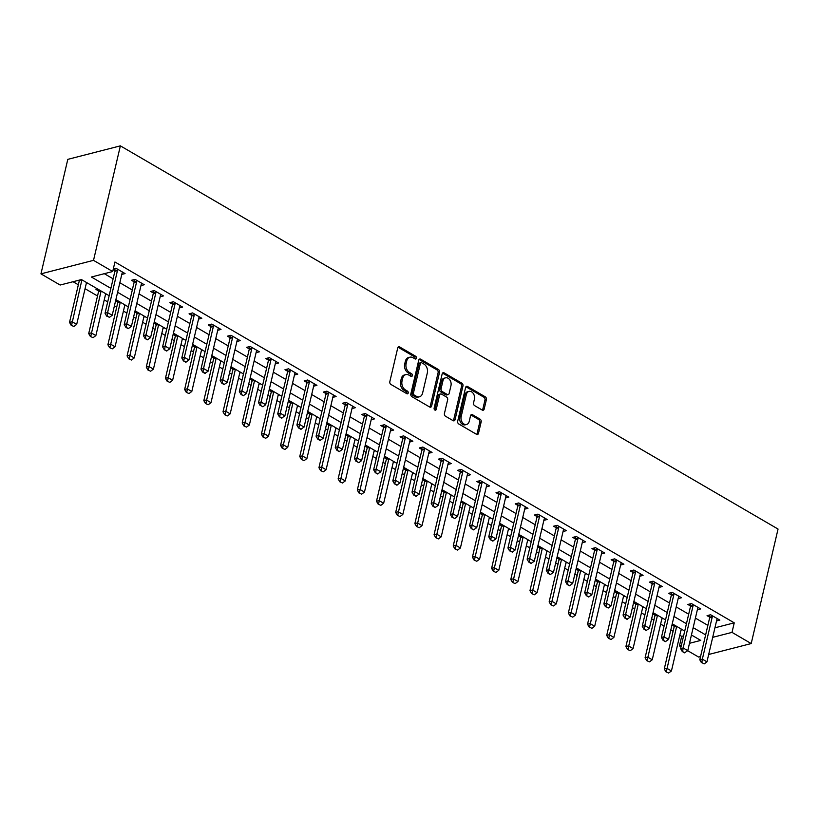 <?xml version="1.0" encoding="UTF-8"?>
<svg xmlns="http://www.w3.org/2000/svg" width="819" height="819" viewBox="0 0 819 819"><rect width="100%" height="100%" fill="white"/><g stroke="black" fill="none" stroke-linecap="round" stroke-linejoin="round"><path stroke-width="1.23" d="M416.431 358.21A1.474 1.065 75.6 0 0 415.683 356.285L399.672 346.959A2.099 1.525 75.6 0 0 398.72 346.795A2.099 1.525 75.6 0 0 397.727 347.952L389.824 381.664A2.099 1.525 75.6 0 0 390.888 384.418L406.9 393.744A1.474 1.065 75.6 0 0 407.514 391.124L405.436 389.916A6.716 4.894 75.6 0 1 402.027 381.111L402.682 378.306A6.716 4.894 75.6 0 1 405.835 374.611A6.716 4.894 75.6 0 1 408.906 375.122L410.984 376.33A1.474 1.065 75.6 0 0 411.599 373.699L409.531 372.502A6.716 4.894 75.6 0 1 406.111 363.697L406.767 360.882A6.716 4.894 75.6 0 1 409.92 357.186A6.716 4.894 75.6 0 1 413.001 357.698L415.069 358.906A1.474 1.065 75.6 0 0 416.431 358.21M414.926 358.824A1.474 1.065 75.6 0 0 414.26 356.654L398.259 347.328A2.099 1.525 75.6 0 0 398.065 347.225M406.756 393.663A1.474 1.065 75.6 0 0 406.091 391.492L404.023 390.284L405.436 389.916M410.841 376.249A1.474 1.065 75.6 0 0 410.176 374.068L408.108 372.86L409.531 372.502M482.227 410.063A2.099 1.525 75.6 0 0 483.19 410.227A2.099 1.525 75.6 0 0 484.172 409.07L486.394 399.611A2.099 1.525 75.6 0 0 485.319 396.857L467.547 386.507A2.099 1.525 75.6 0 0 466.584 386.343A2.099 1.525 75.6 0 0 465.601 387.5L457.688 421.212A2.099 1.525 75.6 0 0 458.763 423.966L476.535 434.326A2.099 1.525 75.6 0 0 477.497 434.479A2.099 1.525 75.6 0 0 478.48 433.333L481.162 421.898A2.099 1.525 75.6 0 0 480.098 419.154L472.491 414.721A2.099 1.525 75.6 0 0 471.529 414.557A2.099 1.525 75.6 0 0 470.546 415.714L469.215 421.375A5.62 4.085 75.6 0 1 466.584 424.467A5.62 4.085 75.6 0 1 462.295 422.42A5.62 4.085 75.6 0 1 461.148 416.687L466.359 394.492A5.62 4.085 75.6 0 1 468.99 391.4A5.62 4.085 75.6 0 1 473.269 393.448A5.62 4.085 75.6 0 1 474.416 399.181L473.556 402.887A2.099 1.525 75.6 0 0 474.621 405.63L482.227 410.063M714.936 627.804L734.244 622.839L732.012 632.381L751.197 643.56L778.05 529.064L120.373 145.854L67.803 159.357L40.95 273.853L60.135 285.032L81.45 279.566L109.162 295.71M734.244 622.839L114.936 261.988L112.705 271.529L93.52 260.35L120.373 145.854M439.537 372.317A2.099 1.525 75.6 0 0 438.472 369.564L420.69 359.203A2.099 1.525 75.6 0 0 419.727 359.039A2.099 1.525 75.6 0 0 418.744 360.196L410.841 393.919A2.099 1.525 75.6 0 0 411.906 396.662L429.688 407.023A2.099 1.525 75.6 0 0 430.64 407.186A2.099 1.525 75.6 0 0 431.633 406.029L439.537 372.317L438.114 372.676A2.099 1.525 75.6 0 0 437.049 369.922L419.277 359.572A2.099 1.525 75.6 0 0 419.082 359.48M444.123 372.85L461.896 383.21A2.099 1.525 75.6 0 1 462.96 385.964L455.057 419.676A2.099 1.525 75.6 0 1 454.074 420.833A2.099 1.525 75.6 0 1 453.112 420.669L445.505 416.236A2.099 1.525 75.6 0 1 444.43 413.493L447.645 399.815A2.099 1.525 75.6 0 0 446.57 397.061L441.533 394.123A2.099 1.525 75.6 0 0 440.571 393.959A2.099 1.525 75.6 0 0 439.578 395.116L436.24 409.357A1.474 1.065 75.6 0 1 434.131 408.128L442.178 373.853A2.099 1.525 75.6 0 1 443.161 372.696A2.099 1.525 75.6 0 1 444.123 372.85L442.7 373.218L460.473 383.579L461.896 383.21M104.31 273.689L113.114 278.818M119.84 282.739L132.309 289.998M139.025 293.919L151.495 301.177M158.21 305.098L170.68 312.356M177.395 316.277L189.865 323.536M196.58 327.446L209.05 334.715M215.766 338.626L228.235 345.894M234.951 349.805L247.42 357.074M254.136 360.984L266.605 368.253M273.321 372.164L285.79 379.432M292.506 383.343L304.975 390.612M311.691 394.523L324.16 401.791M330.876 405.702L343.345 412.971M350.061 416.881L362.53 424.15M369.246 428.061L381.715 435.319M388.431 439.24L400.901 446.498M407.616 450.419L420.086 457.678M426.801 461.599L439.271 468.857M445.997 472.778L458.456 480.036M465.182 483.957L477.641 491.216M484.367 495.137L496.826 502.395M503.552 506.316L516.011 513.574M522.737 517.485L535.196 524.754M541.922 528.664L554.381 535.933M561.107 539.844L573.576 547.112M580.292 551.023L592.761 558.292M599.477 562.203L611.947 569.471M618.662 573.382L631.132 580.651M637.847 584.561L650.317 591.83M657.033 595.741L669.502 603.009M676.218 606.92L688.687 614.189M695.403 618.099L707.872 625.368M113.155 269.594L114.957 270.649M113.329 268.847L115.868 268.192L125.072 273.566L121.796 274.406M140.981 285.585L144.257 284.736L135.053 279.371L131.501 280.282L134.142 281.828L134.101 279.617M160.166 296.765L163.442 295.915L154.238 290.55L150.686 291.462L153.327 293.007L153.286 290.796M179.351 307.944L182.627 307.094L173.423 301.73L169.871 302.641L172.512 304.187L172.471 301.976M198.536 319.123L201.812 318.274L192.608 312.909L189.056 313.82L191.697 315.356L191.656 313.155M217.721 330.303L220.997 329.453L211.793 324.089L208.241 325L210.882 326.535L210.841 324.334M236.906 341.482L240.182 340.632L230.978 335.268L227.426 336.179L230.067 337.715L230.026 335.514M256.091 352.651L259.377 351.812L250.164 346.447L246.611 347.358L249.252 348.894L249.211 346.693M275.276 363.831L278.562 362.991L269.349 357.627L265.796 358.538L268.437 360.073M294.461 375.01L297.747 374.17L288.534 368.806L284.981 369.717L287.623 371.253L287.582 369.052M313.646 386.189L316.933 385.35L307.719 379.985L304.166 380.896L306.808 382.432L306.767 380.231M332.831 397.369L336.118 396.529L326.904 391.165L323.351 392.076L325.993 393.611L325.952 391.41M352.016 408.548L355.303 407.708L346.089 402.344L342.537 403.255L345.178 404.791L345.137 402.59M371.202 419.727L374.488 418.888L365.274 413.523L361.722 414.434L364.363 415.97M390.387 430.907L393.673 430.067L384.459 424.703L380.907 425.614L383.548 427.149L383.507 424.938M409.572 442.086L412.858 441.246L403.644 435.882L400.092 436.793L402.733 438.329L402.692 436.117M428.757 453.265L432.043 452.426L422.829 447.051L419.277 447.973L421.918 449.508L421.877 447.297M447.942 464.445L451.228 463.605L442.014 458.231L438.472 459.152L441.103 460.688L441.062 458.476M467.127 475.624L470.413 474.774L461.199 469.41L457.657 470.321L460.288 471.867M486.312 486.803L489.598 485.954L480.395 480.589L476.842 481.5L479.473 483.046L479.432 480.835M505.507 497.983L508.783 497.133L499.58 491.769L496.027 492.68L498.658 494.226L498.617 492.014M524.692 509.162L527.968 508.312L518.765 502.948L515.212 503.859L517.843 505.395M543.877 520.341L547.153 519.492L537.95 514.127L534.397 515.038L537.039 516.574L536.998 514.373M563.062 531.521L566.339 530.671L557.135 525.307L553.583 526.218L556.224 527.753L556.183 525.552M582.248 542.69L585.524 541.85L576.32 536.486L572.768 537.397L575.409 538.933L575.368 536.732M601.433 553.869L604.709 553.03L595.505 547.665L591.953 548.576L594.594 550.112L594.553 547.911M620.618 565.049L623.894 564.209L614.69 558.845L611.138 559.756L613.779 561.291M639.803 576.228L643.079 575.388L633.875 570.024L630.323 570.935L632.964 572.471L632.923 570.27M658.988 587.407L662.264 586.568L653.06 581.203L649.508 582.114L652.149 583.65L652.108 581.449M678.173 598.587L681.459 597.747L672.245 592.383L668.693 593.294L671.334 594.829L671.293 592.628M697.358 609.766L700.644 608.926L691.431 603.562L687.878 604.473L690.519 606.009L690.478 603.808M716.543 620.945L719.829 620.106L710.616 614.741L707.063 615.653L709.704 617.188M73.055 281.716L78.337 284.797M85.063 288.708L97.522 295.976M104.248 299.887L107.709 301.904M114.425 305.825L116.707 307.156M123.434 311.066L126.894 313.083M133.61 317.004L135.893 318.335M142.619 322.246L146.079 324.263M152.795 328.184L155.078 329.514M161.804 333.425L165.264 335.442M171.98 339.363L174.263 340.694M180.989 344.604L184.449 346.621M191.165 350.542L193.458 351.873M200.174 355.784L203.634 357.801M210.35 361.711L212.643 363.052M219.359 366.963L222.819 368.98M229.535 372.891L231.828 374.232M238.544 378.143L242.004 380.159M248.72 384.07L251.013 385.411M257.729 389.322L261.189 391.339M267.905 395.249L270.198 396.58M276.914 400.501L280.374 402.518M287.09 406.429L289.383 407.76M296.099 411.681L299.559 413.697M306.275 417.608L308.568 418.939M315.284 422.86L318.745 424.877M325.46 428.787L327.754 430.118M334.469 434.039L337.93 436.056M344.645 439.967L346.939 441.298M353.654 445.219L357.115 447.235M363.831 451.146L366.124 452.477M372.84 456.398L376.3 458.415M383.016 462.325L385.309 463.656M392.025 467.577L395.485 469.584M402.211 473.505L404.494 474.836M411.21 478.746L414.67 480.763M421.396 484.684L423.679 486.015M430.395 489.926L433.855 491.943M440.581 495.864L442.864 497.194M449.58 501.105L453.04 503.122M459.766 507.043L462.049 508.374M468.765 512.284L472.225 514.301M478.951 518.222L481.234 519.553M487.95 523.464L491.41 525.481M498.136 529.402L500.419 530.732M507.145 534.643L510.595 536.66M517.321 540.581L519.604 541.912M526.33 545.823L529.791 547.839M536.506 551.75L538.789 553.091M545.515 557.002L548.976 559.019M555.691 562.929L557.974 564.271M564.701 568.181L568.161 570.198M574.877 574.109L577.16 575.45M583.886 579.361L587.346 581.377M594.062 585.288L596.345 586.619M603.071 590.54L606.531 592.557M613.247 596.467L615.54 597.798M622.256 601.719L625.716 603.736M632.432 607.647L634.725 608.978M641.441 612.899L644.901 614.915M651.617 618.826L653.91 620.157M660.626 624.078L664.086 626.095M670.802 630.006L673.095 631.336M679.811 635.257L681.684 636.343L683.599 635.851M86.271 283.528L87.653 283.179M97.625 288.984L95.977 289.414L98.618 290.95A2.14 1.556 -104.4 0 1 98.556 291.574L88.708 333.558L91.267 332.903L95.874 335.585L105.702 293.693M105.456 294.707L106.839 294.359M115.592 300.839L117.803 302.129M115.684 300.46L116.81 300.163M124.642 305.886L126.024 305.538M134.777 312.019L136.988 313.308A2.14 1.556 -104.4 0 1 136.927 313.933L127.078 355.917L129.637 355.262L134.244 357.944L144.072 316.052M134.869 311.64L135.995 311.343M143.827 317.066L145.209 316.707M153.962 323.198L156.173 324.488A2.14 1.556 -104.4 0 1 156.112 325.112L146.263 367.096L148.823 366.441L153.429 369.123L163.257 327.231M154.054 322.819L155.18 322.522M163.022 328.245L164.394 327.887M173.147 334.377L175.358 335.667A2.14 1.556 -104.4 0 1 175.297 336.292L165.448 378.276L168.008 377.62L172.614 380.303L182.442 338.411M173.239 333.998L174.365 333.702M182.207 339.424L183.579 339.066M192.332 345.557L194.543 346.846A2.14 1.556 -104.4 0 1 194.482 347.471L184.633 389.455L187.193 388.8L191.8 391.482L201.628 349.59M192.424 345.178L193.55 344.881M201.392 350.604L202.764 350.245M211.517 356.736L213.739 358.026M211.609 356.347L212.735 356.06M220.577 361.783L221.949 361.425M230.702 367.915L232.924 369.205A2.14 1.556 -104.4 0 1 232.852 369.83L223.014 411.814L225.563 411.158L230.17 413.841L239.998 371.939M230.794 367.526L231.92 367.24M239.762 372.962L241.134 372.604M249.887 379.084L252.109 380.374A2.14 1.556 -104.4 0 1 252.037 381.009L242.199 422.993L244.748 422.338L249.355 425.02L259.183 383.118M249.979 378.706L251.105 378.419M258.947 384.142L260.319 383.783M269.072 390.264L271.294 391.554M269.164 389.885L270.29 389.598M278.132 395.321L279.504 394.963M288.257 401.443L290.479 402.733A2.14 1.556 -104.4 0 1 290.417 403.368L280.569 445.352L283.118 444.686L287.725 447.379L297.553 405.477M288.349 401.064L289.486 400.778M297.317 406.49L298.689 406.142M307.442 412.622L309.664 413.912A2.14 1.556 -104.4 0 1 309.602 414.547L299.754 456.531L302.313 455.866L306.91 458.548L316.738 416.656M307.534 412.244L308.671 411.957M316.503 417.67L317.874 417.321M326.638 423.802L328.849 425.092A2.14 1.556 -104.4 0 1 328.788 425.726L318.939 467.71L321.498 467.045L326.095 469.727L335.923 427.835M326.72 423.423L327.856 423.136M335.688 428.849L337.059 428.501M345.823 434.981L348.034 436.271A2.14 1.556 -104.4 0 1 347.973 436.906L338.124 478.88L340.684 478.224L345.28 480.907L355.108 439.015M345.905 434.602L347.041 434.316M354.873 440.028L356.245 439.68M365.008 446.16L367.219 447.45M365.09 445.782L366.226 445.495M374.058 451.208L375.43 450.859M384.193 457.34L386.404 458.63A2.14 1.556 -104.4 0 1 386.343 459.264L376.494 501.238L379.054 500.583L383.65 503.265L393.478 461.373M384.275 456.961L385.411 456.674M393.243 462.387L394.615 462.039M403.378 468.519L405.589 469.809A2.14 1.556 -104.4 0 1 405.528 470.444L395.679 512.418L398.239 511.762L402.846 514.445L412.663 472.553M403.46 468.14L404.596 467.854M412.428 473.566L413.8 473.218M422.563 479.699L424.774 480.988A2.14 1.556 -104.4 0 1 424.713 481.613L414.864 523.597L417.424 522.942L422.031 525.624L431.848 483.732M422.645 479.32L423.781 479.023M431.613 484.746L432.985 484.398M441.748 490.878L443.959 492.168A2.14 1.556 -104.4 0 1 443.898 492.792L434.05 534.776L436.609 534.121L441.216 536.803L451.034 494.911M441.84 490.499L442.966 490.202M450.798 495.925L452.17 495.577M460.933 502.057L463.144 503.347M461.025 501.678L462.151 501.382M469.983 507.104L471.355 506.746M480.118 513.237L482.33 514.527A2.14 1.556 -104.4 0 1 482.268 515.151L472.42 557.135L474.979 556.48L479.586 559.162L489.414 517.27M480.21 512.858L481.337 512.561M489.168 518.284L490.55 517.925M499.303 524.416L501.515 525.706A2.14 1.556 -104.4 0 1 501.453 526.33L491.605 568.314L494.164 567.659L498.771 570.341L508.599 528.45M499.395 524.037L500.522 523.74M508.353 529.463L509.735 529.105M518.488 535.595L520.7 536.885A2.14 1.556 -104.4 0 1 520.638 537.51L510.79 579.494L513.349 578.838L517.956 581.521L527.784 539.629M518.581 535.216L519.707 534.92M527.538 540.642L528.92 540.284M537.673 546.775L539.885 548.065A2.14 1.556 -104.4 0 1 539.823 548.689L529.975 590.673L532.534 590.018L537.141 592.7L546.969 550.808M537.766 546.386L538.892 546.099M546.723 551.822L548.106 551.463M556.859 557.954L559.07 559.244A2.14 1.556 -104.4 0 1 559.008 559.868L549.16 601.852L551.719 601.197L556.326 603.879L566.154 561.977M556.951 557.565L558.077 557.278M565.909 563.001L567.291 562.643M576.044 569.123L578.255 570.413A2.14 1.556 -104.4 0 1 578.194 571.048L568.345 613.032L570.904 612.377L575.511 615.059L585.339 573.157M576.136 568.744L577.262 568.458M585.094 574.18L586.476 573.822M595.229 580.302L597.44 581.592A2.14 1.556 -104.4 0 1 597.379 582.227L587.53 624.211L590.089 623.556L594.696 626.238L604.524 584.336M595.321 579.924L596.447 579.637M604.289 585.36L605.661 585.001M614.414 591.482L616.625 592.772M614.506 591.103L615.632 590.816M623.474 596.529L624.846 596.181M633.599 602.661L635.81 603.951A2.14 1.556 -104.4 0 1 635.749 604.586L625.9 646.57L628.46 645.904L633.067 648.587L642.895 606.695M633.691 602.282L634.817 601.996M642.659 607.708L644.031 607.36M652.784 613.841L655.005 615.13A2.14 1.556 -104.4 0 1 654.934 615.765L645.096 657.749L647.645 657.084L652.252 659.766L662.08 617.874M652.876 613.462L654.002 613.175M661.844 618.888L663.216 618.54M671.969 625.02L674.191 626.31A2.14 1.556 -104.4 0 1 674.119 626.944L664.281 668.918L666.83 668.263L671.437 670.945L681.265 629.053M672.061 624.641L673.187 624.354M681.029 630.067L682.401 629.719M700.552 656.572L698.627 657.063L687.704 650.696M681.029 646.815L679.442 645.884L681.367 645.392M681.684 636.343L679.442 645.884M708.681 654.483L751.197 643.56M712.694 637.346L732.012 632.381M112.705 271.529L91.39 277.006L110.882 288.36M117.598 292.281L130.067 299.539M136.783 303.46L149.253 310.718M155.968 314.639L168.438 321.898M175.153 325.819L187.623 333.077M194.338 336.988L206.808 344.256M213.524 348.167L225.993 355.436M232.709 359.346L245.178 366.615M251.894 370.526L264.363 377.794M271.089 381.705L283.548 388.974M290.274 392.885L302.733 400.153M309.459 404.064L321.918 411.333M328.644 415.243L341.103 422.512M347.829 426.423L360.288 433.691M367.014 437.602L379.473 444.86M386.199 448.781L398.669 456.04M405.385 459.961L417.854 467.219M424.57 471.14L437.039 478.398M443.755 482.319L456.224 489.578M462.94 493.499L475.409 500.757M482.125 504.678L494.594 511.936M501.31 515.857L513.779 523.116M520.495 527.026L532.964 534.295M539.68 538.206L552.149 545.474M558.865 549.385L571.334 556.654M578.05 560.565L590.519 567.833M597.235 571.744L609.705 579.013M616.42 582.923L628.89 590.192M635.605 594.103L648.075 601.371M654.79 605.282L667.26 612.551M673.976 616.461L686.445 623.73M693.161 627.641L705.63 634.899M93.52 260.35L40.95 273.853M689.496 643.304L700.757 640.407L691.441 634.981M684.725 631.07L672.256 623.812M665.54 619.891L653.071 612.632M646.355 608.712L633.886 601.453M627.17 597.532L614.7 590.274M607.985 586.353L595.515 579.094M588.8 575.173L576.33 567.915M569.614 563.994L557.145 556.736M550.429 552.815L537.96 545.556M531.244 541.646L518.775 534.377M512.059 530.466L499.59 523.198M492.864 519.287L480.405 512.018M473.679 508.108L461.22 500.839M454.494 496.928L442.035 489.66M435.309 485.749L422.85 478.48M416.124 474.57L403.665 467.301M396.939 463.39L384.469 456.122M377.754 452.211L365.284 444.942M358.568 441.031L346.099 433.773M339.383 429.852L326.914 422.594M320.198 418.673L307.729 411.414M301.013 407.493L288.544 400.235M281.828 396.314L269.359 389.056M262.643 385.135L250.174 377.876M243.458 373.955L230.989 366.697M224.273 362.776L211.804 355.518M205.088 351.607L192.619 344.338M185.903 340.428L173.433 333.159M166.718 329.248L154.248 321.98M147.533 318.069L135.063 310.8M128.348 306.89L115.878 299.621M409.92 357.186L408.497 357.555A6.716 4.894 75.6 0 0 405.354 361.251L406.767 360.882M408.108 372.86A6.716 4.894 75.6 0 1 404.688 364.056L405.354 361.251M405.835 374.611L404.412 374.969A6.716 4.894 75.6 0 0 401.259 378.665L402.682 378.306M404.023 390.284A6.716 4.894 75.6 0 1 400.604 381.48L401.259 378.665M429.873 407.115A2.099 1.525 75.6 0 0 430.21 406.398L438.114 372.676M421.734 362.797A1.474 1.065 75.6 0 0 420.372 363.493L413.431 393.079A1.474 1.065 75.6 0 0 414.179 395.004L416.359 396.283A6.716 4.894 75.6 0 0 419.441 396.795A6.716 4.894 75.6 0 0 422.594 393.1L427.334 372.87A6.716 4.894 75.6 0 0 423.925 364.066L421.734 362.797M421.058 362.684L419.645 363.042A1.474 1.065 75.6 0 0 418.949 363.851L420.372 363.493M419.441 396.795L418.018 397.164A6.716 4.894 75.6 0 1 414.946 396.642L412.756 395.372A1.474 1.065 75.6 0 1 412.008 393.448L418.949 363.851M453.296 420.771A2.099 1.525 75.6 0 0 453.634 420.045L461.547 386.333A2.099 1.525 75.6 0 0 460.473 383.579M440.571 393.959L439.148 394.328A2.099 1.525 75.6 0 0 438.165 395.485L434.828 409.725L436.24 409.357M450.972 385.626A5.62 4.085 75.6 0 0 449.826 379.893A5.62 4.085 75.6 0 0 445.546 377.835A5.62 4.085 75.6 0 0 442.915 380.927L441.072 388.749A2.099 1.525 75.6 0 0 442.147 391.502L447.194 394.441A2.099 1.525 75.6 0 0 448.157 394.604A2.099 1.525 75.6 0 0 449.14 393.448L450.972 385.626M445.546 377.835L444.123 378.204A5.62 4.085 75.6 0 0 441.492 381.296L442.915 380.927M448.157 394.604L446.734 394.973A2.099 1.525 75.6 0 1 445.771 394.809L440.724 391.871A2.099 1.525 75.6 0 1 439.66 389.117L441.492 381.296M468.99 391.4L467.567 391.758A5.62 4.085 75.6 0 0 464.936 394.85L466.359 394.492M466.584 424.467L465.161 424.836A5.62 4.085 75.6 0 1 460.882 422.788A5.62 4.085 75.6 0 1 459.735 417.045L464.936 394.85M476.73 434.418A2.099 1.525 75.6 0 0 477.067 433.691L479.739 422.266A2.099 1.525 75.6 0 0 478.675 419.512L471.068 415.079A2.099 1.525 75.6 0 0 470.884 414.987M482.411 410.155A2.099 1.525 75.6 0 0 482.749 409.439L484.971 399.979A2.099 1.525 75.6 0 0 483.906 397.225L466.124 386.865A2.099 1.525 75.6 0 0 465.939 386.773M79.423 280.078A2.14 1.556 -104.4 0 1 79.371 280.405L69.523 322.379L72.082 321.724L76.689 324.406L86.517 282.514M71.161 325.256L73.884 326.494L71.161 325.256L69.523 322.379M81.91 279.832L71.591 325.153M76.689 324.406L73.884 326.494M107.105 316.021L109.408 317.362L107.105 316.021L107.596 312.602L105.047 313.257L114.885 271.273A2.14 1.556 75.6 0 0 114.957 270.659L114.916 268.437M122.625 272.133L122.256 272.768A2.14 1.556 75.6 0 0 122.051 273.3L112.203 315.284L107.596 312.602L117.445 270.618A2.14 1.556 75.6 0 0 117.506 269.994L117.496 269.144M109.408 317.362L112.203 315.284M105.047 313.257L106.675 316.134M90.346 336.435L93.069 337.674L90.346 336.435L88.708 333.558M101.095 291.011L90.776 336.333M98.597 289.557L98.618 290.96L100.276 290.53M95.874 335.585L93.069 337.674M117.782 300.737L117.803 302.139A2.14 1.556 -104.4 0 1 117.741 302.754L107.893 344.738L110.452 344.082L115.059 346.765L124.887 304.873M109.531 347.614L112.254 348.853L109.531 347.614L107.893 344.738M120.28 302.191L109.961 347.512M115.059 346.765L112.254 348.853M128.716 358.794L131.45 360.032L128.716 358.794L127.078 355.917M139.465 313.37L129.146 358.691M136.968 311.906L136.988 313.319L138.646 312.889M134.244 357.944L131.45 360.032M136.63 281.797L134.07 282.453L124.232 324.437L126.781 323.781L136.63 281.797A2.14 1.556 75.6 0 0 136.691 281.173L136.681 280.323M134.07 282.453A2.14 1.556 75.6 0 0 134.142 281.838L136.691 281.173M128.593 328.542L125.86 327.313L128.163 328.654L131.388 326.464L141.237 284.48A2.14 1.556 75.6 0 1 141.441 283.947L141.81 283.313M126.29 327.201L126.781 323.781L131.388 326.464M124.232 324.437L125.86 327.313M155.815 292.977L153.255 293.632L143.417 335.616L145.966 334.961L155.815 292.977A2.14 1.556 75.6 0 0 155.876 292.352L155.866 291.503M153.255 293.632A2.14 1.556 75.6 0 0 153.327 293.018L155.876 292.352M147.778 339.721L145.045 338.493L147.348 339.834L150.573 337.643L160.422 295.659A2.14 1.556 75.6 0 1 160.626 295.127L160.995 294.492M145.475 338.38L145.966 334.961L150.573 337.643M143.417 335.616L145.045 338.493M175 304.156L172.44 304.811L162.602 346.795L165.151 346.14L175 304.156A2.14 1.556 75.6 0 0 175.061 303.532L175.051 302.682M172.44 304.811A2.14 1.556 75.6 0 0 172.512 304.187L175.061 303.532M166.963 350.901L164.23 349.672L166.533 351.013L169.758 348.822L179.607 306.838A2.14 1.556 75.6 0 1 179.811 306.306L180.18 305.671M164.66 349.559L165.151 346.14L169.758 348.822M162.602 346.795L164.23 349.672M147.901 369.973L150.635 371.212L147.901 369.973L146.263 367.096M158.651 324.549L148.331 369.86M156.153 323.085L156.173 324.498L157.832 324.068M153.429 369.123L150.635 371.212M194.185 315.335L191.636 315.991L181.787 357.975L184.336 357.319L194.185 315.335A2.14 1.556 75.6 0 0 194.257 314.711L194.236 313.861M191.636 315.991A2.14 1.556 75.6 0 0 191.697 315.366L194.257 314.711M186.148 362.08L183.415 360.851L185.718 362.193L188.943 360.002L198.792 318.018A2.14 1.556 75.6 0 1 198.997 317.485L199.365 316.851M183.845 360.739L184.336 357.319L188.943 360.002M181.787 357.975L183.415 360.851M167.086 381.152L169.82 382.381L167.086 381.152L165.448 378.276M177.836 335.729L167.516 381.04M175.338 334.265L175.358 335.677L177.017 335.247M172.614 380.303L169.82 382.381M186.271 392.332L189.005 393.56L186.271 392.332L184.633 389.455M197.021 346.908L186.701 392.219M194.523 345.444L194.543 346.857L196.202 346.427M191.8 391.482L189.005 393.56M213.708 356.623L213.739 358.036A2.14 1.556 -104.4 0 1 213.667 358.65L203.829 400.634L206.378 399.979L210.985 402.661L220.813 360.769M205.456 403.511L208.19 404.74L205.456 403.511L203.829 400.634M216.206 358.077L205.886 403.398M210.985 402.661L208.19 404.74M224.641 414.69L227.375 415.919L224.641 414.69L223.014 411.814M235.391 369.256L225.071 414.578M232.893 367.803L232.924 369.205L234.572 368.785M230.17 413.841L227.375 415.919M243.827 425.87L246.56 427.098L243.827 425.87L242.199 422.993M254.576 380.436L244.257 425.757M252.078 378.982L252.109 380.385L253.757 379.965M249.355 425.02L246.56 427.098M213.37 326.515L210.821 327.17L200.972 369.154L203.532 368.499L213.37 326.515A2.14 1.556 75.6 0 0 213.442 325.89L213.421 325.041M210.821 327.17A2.14 1.556 75.6 0 0 210.882 326.546L213.442 325.89M205.334 373.259L202.6 372.031L204.904 373.372L208.128 371.181L217.977 329.197A2.14 1.556 75.6 0 1 218.182 328.654L218.55 328.03M203.03 371.918L203.532 368.499L208.128 371.181M200.972 369.154L202.6 372.031M232.555 337.694L230.006 338.349L220.157 380.333L222.717 379.678L232.555 337.694A2.14 1.556 75.6 0 0 232.627 337.07L232.606 336.22M230.006 338.349A2.14 1.556 75.6 0 0 230.067 337.725L232.627 337.07M224.519 384.439L221.785 383.21L224.089 384.551L227.313 382.36L237.162 340.376A2.14 1.556 75.6 0 1 237.367 339.834L237.735 339.209M222.215 383.097L222.717 379.678L227.313 382.36M220.157 380.333L221.785 383.21M251.74 348.874L249.191 349.529L239.343 391.513L241.902 390.847L251.74 348.874A2.14 1.556 75.6 0 0 251.812 348.249L251.791 347.399M249.191 349.529A2.14 1.556 75.6 0 0 249.252 348.904L251.812 348.249M243.704 395.618L240.981 394.389L243.274 395.731L246.499 393.54L256.347 351.556A2.14 1.556 75.6 0 1 256.562 351.013L256.92 350.389M241.4 394.277L241.902 390.847L246.499 393.54M239.343 391.513L240.981 394.389M260.585 405.456L262.889 406.797L260.585 405.456L261.087 402.027L258.528 402.692L268.376 360.708A2.14 1.556 75.6 0 0 268.437 360.084L268.397 357.872M276.105 361.568L275.747 362.193A2.14 1.556 75.6 0 0 275.532 362.735L265.684 404.709L261.087 402.027L270.925 360.053A2.14 1.556 75.6 0 0 270.997 359.428L270.976 358.579M262.889 406.797L265.684 404.709M258.528 402.692L260.166 405.569M290.121 371.232L287.561 371.887L277.713 413.871L280.272 413.206L290.121 371.232A2.14 1.556 75.6 0 0 290.182 370.608L290.161 369.758M287.561 371.887A2.14 1.556 75.6 0 0 287.623 371.263L290.182 370.608M282.074 417.977L279.351 416.748L281.644 418.089L284.869 415.888L294.717 373.914A2.14 1.556 75.6 0 1 294.932 373.372L295.29 372.737M279.77 416.636L280.272 413.206L284.869 415.888M277.713 413.871L279.351 416.748M271.263 390.161L271.294 391.564A2.14 1.556 -104.4 0 1 271.222 392.188L261.384 434.172L263.933 433.517L268.54 436.199L278.368 394.297M263.012 437.049L265.745 438.278L263.012 437.049L261.384 434.172M273.761 391.615L263.442 436.936M268.54 436.199L265.745 438.278M309.306 382.412L306.746 383.067L296.898 425.041L299.457 424.385L309.306 382.412A2.14 1.556 75.6 0 0 309.367 381.787L309.347 380.937M306.746 383.067A2.14 1.556 75.6 0 0 306.808 382.442L309.367 381.787M301.259 429.156L298.536 427.927L300.839 429.269L304.064 427.068L313.902 385.094A2.14 1.556 75.6 0 1 314.117 384.551L314.476 383.916M298.955 427.815L299.457 424.385L304.064 427.068M296.898 425.041L298.536 427.927M282.197 448.228L284.93 449.457L282.197 448.228L280.569 445.352M292.946 402.794L282.627 448.116M290.448 401.341L290.479 402.743L292.127 402.324M287.725 447.379L284.93 449.457M328.491 393.581L325.931 394.246L316.083 436.22L318.642 435.565L328.491 393.581A2.14 1.556 75.6 0 0 328.552 392.966L328.532 392.106M325.931 394.246A2.14 1.556 75.6 0 0 325.993 393.622L328.552 392.966M320.444 440.335L317.721 439.097L320.024 440.448L323.249 438.247L333.087 396.273A2.14 1.556 75.6 0 1 333.302 395.731L333.661 395.096M318.141 438.994L318.642 435.565L323.249 438.247M316.083 436.22L317.721 439.097M301.382 459.408L304.115 460.636L301.382 459.408L299.754 456.531M312.131 413.974L301.812 459.295M309.633 412.52L309.664 413.923L311.322 413.503M306.91 458.548L304.115 460.636M347.676 404.76L345.116 405.425L335.268 447.399L337.827 446.744L347.676 404.76A2.14 1.556 75.6 0 0 347.737 404.146L347.717 403.286M345.116 405.425A2.14 1.556 75.6 0 0 345.178 404.801L347.737 404.146M339.629 451.515L336.906 450.276L339.209 451.617L342.434 449.426L352.272 407.442A2.14 1.556 75.6 0 1 352.487 406.91L352.846 406.275M337.326 450.174L337.827 446.744L342.434 449.426M335.268 447.399L336.906 450.276M320.567 470.587L323.3 471.816L320.567 470.587L318.939 467.71M331.316 425.153L320.997 470.475M328.818 423.699L328.849 425.102L330.507 424.682M326.095 469.727L323.3 471.816M356.511 461.353L358.814 462.694L356.511 461.353L357.012 457.923L354.453 458.579L364.301 416.595A2.14 1.556 75.6 0 0 364.363 415.98L364.322 413.769M372.031 417.455L371.672 418.089A2.14 1.556 75.6 0 0 371.457 418.622L361.619 460.606L357.012 457.923L366.861 415.939A2.14 1.556 75.6 0 0 366.922 415.325L366.902 414.465M358.814 462.694L361.619 460.606M354.453 458.579L356.091 461.455M339.762 481.767L342.485 482.995L339.762 481.767L338.124 478.88M350.501 436.332L340.182 481.654M348.003 434.879L348.034 436.281L349.693 435.862M345.28 480.907L342.485 482.995M386.046 427.119L383.487 427.774L373.638 469.758L376.197 469.103L386.046 427.119A2.14 1.556 75.6 0 0 386.107 426.504L386.087 425.645M383.487 427.774A2.14 1.556 75.6 0 0 383.548 427.16L386.107 426.504M377.999 473.873L375.276 472.635L377.579 473.976L380.804 471.785L390.653 429.801A2.14 1.556 75.6 0 1 390.858 429.269L391.216 428.634M375.696 472.532L376.197 469.103L380.804 471.785M373.638 469.758L375.276 472.635M367.188 446.058L367.219 447.461A2.14 1.556 -104.4 0 1 367.158 448.085L357.309 490.059L359.869 489.404L364.465 492.086L374.293 450.194M358.947 492.946L361.67 494.174L358.947 492.946L357.309 490.059M369.686 447.512L359.367 492.833M364.465 492.086L361.67 494.174M405.231 438.298L402.672 438.953L392.823 480.937L395.382 480.282L405.231 438.298A2.14 1.556 75.6 0 0 405.292 437.684L405.272 436.824M402.672 438.953A2.14 1.556 75.6 0 0 402.733 438.339L405.292 437.684M397.184 485.053L394.461 483.814L396.765 485.155L399.989 482.964L409.838 440.98A2.14 1.556 75.6 0 1 410.043 440.448L410.401 439.813M394.891 483.712L395.382 480.282L399.989 482.964M392.823 480.937L394.461 483.814M378.132 504.115L380.855 505.354L378.132 504.115L376.494 501.238M388.882 458.691L378.552 504.013M386.373 457.237L386.404 458.64L388.063 458.21M383.65 503.265L380.855 505.354M397.317 515.294L400.041 516.533L397.317 515.294L395.679 512.418M408.067 469.871L397.737 515.192M405.559 468.417L405.589 469.819L407.248 469.389M402.846 514.445L400.041 516.533M416.502 526.474L419.226 527.712L416.502 526.474L414.864 523.597M427.252 481.05L416.922 526.371M424.744 479.596L424.774 480.999L426.433 480.569M422.031 525.624L419.226 527.712M435.688 537.653L438.411 538.892L435.688 537.653L434.05 534.776M446.437 492.229L436.107 537.551M443.939 490.776L443.959 492.178L445.618 491.748M441.216 536.803L438.411 538.892M463.124 501.945L463.144 503.357A2.14 1.556 -104.4 0 1 463.083 503.972L453.235 545.956L455.794 545.3L460.401 547.983L470.219 506.091M454.873 548.832L457.596 550.071L454.873 548.832L453.235 545.956M465.622 503.409L455.292 548.73M460.401 547.983L457.596 550.071M474.058 560.012L476.781 561.25L474.058 560.012L472.42 557.135M484.807 514.588L474.477 559.899M482.309 513.124L482.33 514.537L483.988 514.107M479.586 559.162L476.781 561.25M493.243 571.191L495.966 572.42L493.243 571.191L491.605 568.314M503.992 525.767L493.662 571.078M501.494 524.303L501.515 525.716L503.173 525.286M498.771 570.341L495.966 572.42M512.428 582.37L515.151 583.599L512.428 582.37L510.79 579.494M523.177 536.947L512.858 582.258M520.679 535.483L520.7 536.895L522.358 536.465M517.956 581.521L515.151 583.599M531.613 593.55L534.336 594.778L531.613 593.55L529.975 590.673M542.362 548.116L532.043 593.437M539.864 546.662L539.885 548.075L541.543 547.645M537.141 592.7L534.336 594.778M424.416 449.477L421.857 450.133L412.008 492.117L414.568 491.461L424.416 449.477A2.14 1.556 75.6 0 0 424.477 448.863L424.467 448.003M421.857 450.133A2.14 1.556 75.6 0 0 421.918 449.518L424.477 448.863M416.369 496.232L413.646 494.993L415.95 496.334L419.174 494.144L429.023 452.16A2.14 1.556 75.6 0 1 429.228 451.627L429.596 450.993M414.076 494.881L414.568 491.461L419.174 494.144M412.008 492.117L413.646 494.993M443.601 460.657L441.042 461.312L431.193 503.296L433.753 502.641L443.601 460.657A2.14 1.556 75.6 0 0 443.663 460.043L443.652 459.183M441.042 461.312A2.14 1.556 75.6 0 0 441.103 460.698L443.663 460.043M435.554 507.401L432.831 506.173L435.135 507.514L438.36 505.323L448.208 463.339A2.14 1.556 75.6 0 1 448.413 462.807L448.781 462.172M433.261 506.06L433.753 502.641L438.36 505.323M431.193 503.296L432.831 506.173M452.446 517.239L454.75 518.581L452.446 517.239L452.938 513.82L450.378 514.475L460.227 472.491A2.14 1.556 75.6 0 0 460.288 471.877L460.247 469.656M467.966 473.351L467.598 473.986A2.14 1.556 75.6 0 0 467.393 474.518L457.545 516.502L452.938 513.82L462.786 471.836A2.14 1.556 75.6 0 0 462.848 471.212L462.837 470.362M454.75 518.581L457.545 516.502M450.378 514.475L452.016 517.352M481.971 483.015L479.412 483.671L469.563 525.655L472.123 524.999L481.971 483.015A2.14 1.556 75.6 0 0 482.033 482.391L482.022 481.541M479.412 483.671A2.14 1.556 75.6 0 0 479.473 483.056L482.033 482.391M473.935 529.76L471.201 528.531L473.505 529.873L476.73 527.682L486.578 485.698A2.14 1.556 75.6 0 1 486.783 485.165L487.151 484.531M471.631 528.419L472.123 524.999L476.73 527.682M469.563 525.655L471.201 528.531M501.156 494.195L498.597 494.85L488.748 536.834L491.308 536.179L501.156 494.195A2.14 1.556 75.6 0 0 501.218 493.57L501.208 492.721M498.597 494.85A2.14 1.556 75.6 0 0 498.658 494.226L501.218 493.57M493.12 540.939L490.386 539.711L492.69 541.052L495.915 538.861L505.763 496.877A2.14 1.556 75.6 0 1 505.968 496.345L506.337 495.71M490.816 539.598L491.308 536.179L495.915 538.861M488.748 536.834L490.386 539.711M510.002 550.777L512.305 552.119L510.002 550.777L510.493 547.358L507.934 548.013L517.782 506.029A2.14 1.556 75.6 0 0 517.843 505.405L517.803 503.194M525.522 506.889L525.153 507.524A2.14 1.556 75.6 0 0 524.948 508.056L515.1 550.04L510.493 547.358L520.341 505.374A2.14 1.556 75.6 0 0 520.403 504.75L520.393 503.9M512.305 552.119L515.1 550.04M507.934 548.013L509.572 550.89M539.526 516.554L536.967 517.209L527.119 559.193L529.678 558.538L539.526 516.554A2.14 1.556 75.6 0 0 539.588 515.929L539.578 515.079M536.967 517.209A2.14 1.556 75.6 0 0 537.039 516.584L539.588 515.929M531.49 563.298L528.757 562.069L531.06 563.411L534.285 561.22L544.133 519.236A2.14 1.556 75.6 0 1 544.338 518.693L544.707 518.069M529.187 561.957L529.678 558.538L534.285 561.22M527.119 559.193L528.757 562.069M558.712 527.733L556.152 528.388L546.314 570.372L548.863 569.717L558.712 527.733A2.14 1.556 75.6 0 0 558.773 527.108L558.763 526.259M556.152 528.388A2.14 1.556 75.6 0 0 556.224 527.764L558.773 527.108M550.675 574.477L547.942 573.249L550.245 574.59L553.47 572.399L563.318 530.415A2.14 1.556 75.6 0 1 563.523 529.873L563.892 529.248M548.372 573.136L548.863 569.717L553.47 572.399M546.314 570.372L547.942 573.249M577.897 538.912L575.337 539.567L565.499 581.551L568.048 580.886L577.897 538.912A2.14 1.556 75.6 0 0 577.958 538.288L577.948 537.438M575.337 539.567A2.14 1.556 75.6 0 0 575.409 538.943L577.958 538.288M569.86 585.657L567.127 584.428L569.43 585.769L572.655 583.578L582.504 541.594A2.14 1.556 75.6 0 1 582.708 541.052L583.077 540.427M567.557 584.316L568.048 580.886L572.655 583.578M565.499 581.551L567.127 584.428M550.798 604.729L553.531 605.958L550.798 604.729L549.16 601.852M561.547 559.295L551.228 604.617M559.049 557.841L559.07 559.244L560.728 558.824M556.326 603.879L553.531 605.958M597.082 550.092L594.522 550.747L584.684 592.731L587.233 592.065L597.082 550.092A2.14 1.556 75.6 0 0 597.143 549.467L597.133 548.617M594.522 550.747A2.14 1.556 75.6 0 0 594.594 550.122L597.143 549.467M589.045 596.836L586.312 595.608L588.615 596.949L591.84 594.748L601.689 552.774A2.14 1.556 75.6 0 1 601.893 552.231L602.262 551.607M586.742 595.495L587.233 592.065L591.84 594.748M584.684 592.731L586.312 595.608M569.983 615.908L572.716 617.137L569.983 615.908L568.345 613.032M580.732 570.474L570.413 615.796M578.234 569.021L578.255 570.423L579.913 570.004M575.511 615.059L572.716 617.137M605.927 606.674L608.23 608.015L605.927 606.674L606.418 603.245L603.869 603.91L613.707 561.926A2.14 1.556 75.6 0 0 613.779 561.302L613.738 559.09M621.447 562.776L621.078 563.411A2.14 1.556 75.6 0 0 620.874 563.953L611.025 605.927L606.418 603.245L616.267 561.271A2.14 1.556 75.6 0 0 616.328 560.646L616.318 559.797M608.23 608.015L611.025 605.927M603.869 603.91L605.497 606.787M589.168 627.088L591.902 628.316L589.168 627.088L587.53 624.211M599.918 581.654L589.598 626.975M597.42 580.2L597.44 581.603L599.099 581.183M594.696 626.238L591.902 628.316M635.452 572.45L632.903 573.105L623.054 615.079L625.614 614.424L635.452 572.45A2.14 1.556 75.6 0 0 635.524 571.826L635.503 570.976M632.903 573.105A2.14 1.556 75.6 0 0 632.964 572.481L635.524 571.826M627.415 619.195L624.682 617.966L626.985 619.307L630.21 617.106L640.059 575.133A2.14 1.556 75.6 0 1 640.263 574.59L640.632 573.955M625.112 617.854L625.614 614.424L630.21 617.106M623.054 615.079L624.682 617.966M616.605 591.379L616.625 592.782A2.14 1.556 -104.4 0 1 616.564 593.406L606.715 635.39L609.275 634.725L613.881 637.417L623.709 595.515M608.353 638.267L611.087 639.496L608.353 638.267L606.715 635.39M619.103 592.833L608.783 638.155M613.881 637.417L611.087 639.496M654.637 583.619L652.088 584.285L642.239 626.259L644.799 625.603L654.637 583.619A2.14 1.556 75.6 0 0 654.709 583.005L654.688 582.145M652.088 584.285A2.14 1.556 75.6 0 0 652.149 583.66L654.709 583.005M646.601 630.374L643.867 629.135L646.171 630.487L649.395 628.286L659.244 586.312A2.14 1.556 75.6 0 1 659.449 585.769L659.817 585.135M644.297 629.033L644.799 625.603L649.395 628.286M642.239 626.259L643.867 629.135M627.538 649.447L630.272 650.675L627.538 649.447L625.9 646.57M638.288 604.012L627.968 649.334M635.79 602.559L635.82 603.961L637.469 603.542M633.067 648.587L630.272 650.675M673.822 594.799L671.273 595.464L661.424 637.438L663.984 636.783L673.822 594.799A2.14 1.556 75.6 0 0 673.894 594.184L673.873 593.325M671.273 595.464A2.14 1.556 75.6 0 0 671.334 594.84L673.894 594.184M665.786 641.553L663.052 640.315L665.356 641.656L668.58 639.465L678.429 597.481A2.14 1.556 75.6 0 1 678.634 596.949L679.002 596.314M663.482 640.212L663.984 636.783L668.58 639.465M661.424 637.438L663.052 640.315M646.723 660.626L649.457 661.854L646.723 660.626L645.096 657.749M657.473 615.192L647.153 660.513M654.975 613.738L655.005 615.141L656.654 614.721M652.252 659.766L649.457 661.854M693.007 605.978L690.458 606.644L680.609 648.617L683.169 647.962L693.007 605.978A2.14 1.556 75.6 0 0 693.079 605.364L693.058 604.504M690.458 606.644A2.14 1.556 75.6 0 0 690.519 606.019L693.079 605.364M684.971 652.733L682.247 651.494L684.541 652.835L687.765 650.644L697.614 608.66A2.14 1.556 75.6 0 1 697.829 608.128L698.187 607.493M682.667 651.392L683.169 647.962L687.765 650.644M680.609 648.617L682.247 651.494M665.908 671.805L668.642 673.034L665.908 671.805L664.281 668.918M676.658 626.371L666.338 671.693M674.16 624.917L674.191 626.32L675.839 625.9M671.437 670.945L668.642 673.034M701.852 662.571L704.156 663.912L701.852 662.571L702.354 659.141L699.795 659.797L709.643 617.813A2.14 1.556 75.6 0 0 709.704 617.198L709.663 614.977M717.372 618.673L717.014 619.307A2.14 1.556 75.6 0 0 716.799 619.84L706.951 661.824L702.354 659.141L712.202 617.157A2.14 1.556 75.6 0 0 712.264 616.543L712.243 615.683M704.156 663.912L706.951 661.824M699.795 659.797L701.433 662.673M414.26 356.654L415.683 356.285M406.091 391.492L407.514 391.124M410.176 374.068L411.599 373.699M404.688 364.056L406.111 363.697M400.604 381.48L402.027 381.111M398.259 347.328L399.672 346.959M430.21 406.398L431.633 406.029M419.277 359.572L420.69 359.203M437.049 369.922L438.472 369.564M412.008 393.448L413.431 393.079M412.756 395.372L414.179 395.004M414.946 396.642L416.359 396.283M461.547 386.333L462.96 385.964M453.634 420.045L455.057 419.676M438.165 395.485L439.578 395.116M439.66 389.117L441.072 388.749M440.724 391.871L442.147 391.502M445.771 394.809L447.194 394.441M459.735 417.045L461.148 416.687M471.068 415.079L472.491 414.721M478.675 419.512L480.098 419.154M479.739 422.266L481.162 421.898M477.067 433.691L478.48 433.333M466.124 386.865L467.547 386.507M483.906 397.225L485.319 396.857M484.971 399.979L486.394 399.611M482.749 409.439L484.172 409.07M79.371 280.405L81.808 279.77M117.506 269.994L114.957 270.659M117.445 270.618L114.885 271.273M98.556 291.574L100.993 290.95M117.741 302.754L120.178 302.129M117.803 302.139L119.461 301.709M136.927 313.933L139.363 313.308M156.112 325.112L158.548 324.488M175.297 336.292L177.733 335.667M194.482 347.471L196.929 346.846M213.667 358.65L216.114 358.026M213.739 358.036L215.387 357.606M232.852 369.83L235.299 369.205M252.037 381.009L254.484 380.385M270.997 359.428L268.437 360.084M270.925 360.053L268.376 360.708M271.222 392.188L273.669 391.564M271.294 391.564L272.942 391.144M290.417 403.368L292.854 402.743M309.602 414.547L312.039 413.923M328.788 425.726L331.224 425.102M366.922 415.325L364.363 415.98M366.861 415.939L364.301 416.595M347.973 436.906L350.409 436.281M367.158 448.085L369.594 447.45M367.219 447.461L368.878 447.041M386.343 459.264L388.779 458.63M405.528 470.444L407.964 469.809M424.713 481.613L427.149 480.988M443.898 492.792L446.335 492.168M463.083 503.972L465.52 503.347M463.144 503.357L464.803 502.927M482.268 515.151L484.705 514.527M501.453 526.33L503.89 525.706M520.638 537.51L523.075 536.885M539.823 548.689L542.26 548.065M462.848 471.212L460.288 471.877M462.786 471.836L460.227 472.491M520.403 504.75L517.843 505.405M520.341 505.374L517.782 506.029M559.008 559.868L561.445 559.244M578.194 571.048L580.63 570.423M616.328 560.646L613.779 561.302M616.267 561.271L613.707 561.926M597.379 582.227L599.815 581.603M616.564 593.406L619 592.782M616.625 592.782L618.284 592.362M635.749 604.586L638.196 603.961M654.934 615.765L657.381 615.141M674.119 626.944L676.566 626.32M712.264 616.543L709.704 617.198M712.202 617.157L709.643 617.813"/></g></svg>
